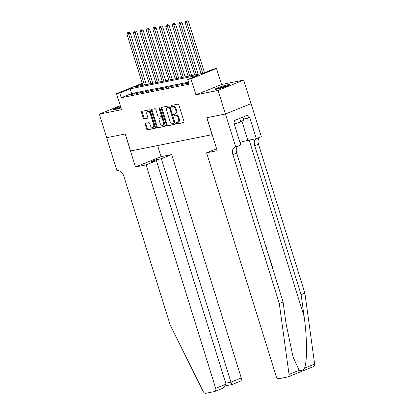 <?xml version="1.0" encoding="UTF-8"?>
<svg xmlns="http://www.w3.org/2000/svg" width="414" height="414" viewBox="0 0 414 414"><rect width="100%" height="100%" fill="white"/><g stroke="black" fill="none" stroke-linecap="round" stroke-linejoin="round"><path stroke-width="0.62" d="M176.302 123.429A0.683 0.45 -112 0 0 176.944 123.988L183.692 122.642A0.973 0.642 -112 0 0 183.769 122.622A0.973 0.642 -112 0 0 184.039 121.592L178.853 104.933A0.973 0.642 -112 0 0 177.927 104.137L171.179 105.482A0.683 0.45 -112 0 0 171.582 106.776L172.457 106.6A3.115 2.054 -112 0 1 175.412 109.156L175.846 110.548A3.115 2.054 -112 0 1 174.977 113.84A3.115 2.054 -112 0 1 174.734 113.912L173.859 114.088A0.683 0.45 -112 0 0 174.263 115.382L175.138 115.211A3.115 2.054 -112 0 1 178.092 117.762L178.527 119.154A3.115 2.054 -112 0 1 177.658 122.446A3.115 2.054 -112 0 1 177.415 122.518L176.54 122.694A0.683 0.45 -112 0 0 176.302 123.429M177.006 122.601A0.683 0.45 -112 0 0 177.637 123.708L183.982 122.446M171.644 105.389A0.683 0.45 -112 0 0 172.276 106.496L173.15 106.32L172.457 106.6M174.325 113.995A0.683 0.45 -112 0 0 174.956 115.102L175.831 114.932L175.138 115.211M120.526 106.527A7.737 0.719 -17.3 0 0 113.177 109.57A7.737 0.719 -17.3 0 0 115.17 109.451A7.737 0.719 -17.3 0 0 120.955 107.904M217.071 89.119A7.737 0.719 -17.3 0 0 225.278 86.769A7.737 0.719 -17.3 0 0 229.853 84.642A7.737 0.719 -17.3 0 0 227.866 84.761A7.737 0.719 -17.3 0 0 219.658 87.111A7.737 0.719 -17.3 0 0 215.083 89.243A7.737 0.719 -17.3 0 0 217.071 89.119M145.557 123.32A0.973 0.642 -112 0 0 145.48 123.346A0.973 0.642 -112 0 0 145.21 124.376L146.665 129.049A0.973 0.642 -112 0 0 147.591 129.846L155.084 128.35A0.973 0.642 -112 0 0 155.162 128.33A0.973 0.642 -112 0 0 155.431 127.3L150.241 110.641A0.973 0.642 -112 0 0 149.319 109.845L141.826 111.335A0.973 0.642 -112 0 0 141.748 111.361A0.973 0.642 -112 0 0 141.479 112.391L143.234 118.037A0.973 0.642 -112 0 0 144.16 118.834L147.368 118.192A0.973 0.642 -112 0 0 147.441 118.171A0.973 0.642 -112 0 0 147.715 117.141L146.841 114.342A2.603 1.713 -112 0 1 147.565 111.589A2.603 1.713 -112 0 1 150.241 113.664L153.656 124.63A2.603 1.713 -112 0 1 152.932 127.383A2.603 1.713 -112 0 1 150.256 125.307L149.687 123.481A0.973 0.642 -112 0 0 148.766 122.684L145.557 123.32M188.536 82.189L131.605 93.548L121.224 97.74L119.755 93.026L116.52 93.667L142.25 83.307M225.454 113.995L206.917 117.695L217.195 150.691L206.581 152.807L276.179 376.254A2.976 1.961 -112 0 0 279 378.696L287.828 376.931A2.976 1.961 -112 0 0 288.066 376.864A2.976 1.961 -112 0 0 289.044 374.406L279.295 303.529L232.901 154.567A6.945 4.575 68 0 1 234.831 147.229A6.945 4.575 68 0 1 235.375 147.063L235.732 146.996L225.454 113.995L251.055 103.655L225.418 114.005L206.819 117.716L212.103 134.685L130.581 150.95L125.297 133.976L106.693 137.686L99.355 114.119L121.514 109.7L116.52 93.667M225.418 114.005L218.08 90.433L243.68 80.093L221.521 84.513L216.527 68.486L190.926 78.826L187.692 79.472L198.068 75.281L130.136 88.834L119.755 93.026M221.521 84.513L195.92 94.853L218.08 90.433M195.92 94.853L190.926 78.826M121.224 97.74L189.162 84.187L187.692 79.472M166.418 125.106A0.973 0.642 -112 0 0 167.339 125.908L174.832 124.412A0.973 0.642 -112 0 0 174.91 124.386A0.973 0.642 -112 0 0 175.179 123.356L169.994 106.698A0.973 0.642 -112 0 0 169.067 105.901L161.574 107.397A0.973 0.642 -112 0 0 161.501 107.417A0.973 0.642 -112 0 0 161.227 108.447L166.418 125.106L167.111 124.826A0.973 0.642 -112 0 0 168.032 125.628L175.122 124.21M164.958 126.379L157.465 127.874A0.973 0.642 -112 0 1 156.544 127.077L151.353 110.419A0.973 0.642 -112 0 1 151.622 109.389A0.973 0.642 -112 0 1 151.7 109.368L154.908 108.727A0.973 0.642 -112 0 1 155.83 109.524L157.936 116.282A0.973 0.642 -112 0 0 158.857 117.079L160.984 116.655A0.973 0.642 -112 0 0 161.062 116.634A0.973 0.642 -112 0 0 161.331 115.604L159.142 108.572A0.683 0.45 -112 0 1 160.032 108.396L165.305 125.328A0.973 0.642 -112 0 1 165.036 126.358A0.973 0.642 -112 0 1 164.958 126.379L165.103 126.322M120.262 105.673L99.355 114.119M251.019 103.666L243.68 80.093M188.774 82.95L187.382 83.514L188.856 83.219M180.913 84.808L186.523 83.333L180.913 84.808M174.444 86.096L180.054 84.622L174.444 86.096M167.97 87.385L173.585 85.915L167.97 87.385M161.501 88.679L167.116 87.204L161.501 88.679M155.033 89.967L160.642 88.498L155.033 89.967M148.564 91.261L154.174 89.786L148.564 91.261M142.09 92.55L147.705 91.075L142.09 92.55M135.621 93.838L141.236 92.369L135.621 93.838M134.762 93.657L129.152 95.132L134.762 93.657M142.426 83.871L134.98 86.878L202.912 73.325L213.293 69.133L216.527 68.486M131.605 93.548L130.136 88.834M182.641 84.109L182.745 84.44M176.173 85.398L176.276 85.729M169.704 86.686L169.807 87.023M163.23 87.98L163.333 88.311M156.761 89.269L156.865 89.605M150.292 90.562L150.396 90.894M143.824 91.851L143.927 92.182M137.35 93.14L137.453 93.476M130.881 94.433L130.984 94.765M177.658 122.446L178.351 122.166A3.115 2.054 -112 0 0 179.215 118.875L178.527 119.154M175.831 114.932A3.115 2.054 -112 0 1 178.786 117.483L179.215 118.875M174.977 113.84L175.671 113.56A3.115 2.054 -112 0 0 176.535 110.269L175.846 110.548M173.15 106.32A3.115 2.054 -112 0 1 176.105 108.877L176.535 110.269M161.983 107.314A0.973 0.642 -112 0 0 161.921 108.168L167.111 124.826M173.73 123.253A0.683 0.45 -112 0 0 173.973 122.518L169.419 107.894A0.683 0.45 -112 0 0 168.772 107.335L167.851 107.521A3.115 2.054 -112 0 0 167.608 107.593A3.115 2.054 -112 0 0 166.744 110.89L169.859 120.883A3.115 2.054 -112 0 0 172.809 123.439L173.73 123.253M173.833 123.212L174.423 122.974A0.683 0.45 -112 0 0 174.667 122.239L173.973 122.518M167.608 107.593L168.301 107.314A3.115 2.054 -112 0 1 168.545 107.242L169.466 107.055A0.683 0.45 -112 0 1 170.113 107.614L174.667 122.239M165.243 126.182L157.465 127.874M152.104 109.286A0.973 0.642 -112 0 0 152.047 110.14L157.232 126.798A0.973 0.642 -112 0 0 158.158 127.595M161.134 116.598L161.677 116.375A0.973 0.642 -112 0 0 161.755 116.355A0.973 0.642 -112 0 0 162.024 115.325L159.835 108.292L159.142 108.572M159.788 107.992A0.683 0.45 -112 0 0 159.835 108.292M160.12 123.289A2.603 1.713 -112 0 0 162.79 125.37A2.603 1.713 -112 0 0 163.514 122.616L162.314 118.751A0.973 0.642 -112 0 0 161.388 117.954L159.261 118.378A0.973 0.642 -112 0 0 159.183 118.399A0.973 0.642 -112 0 0 158.914 119.429L160.12 123.289M162.79 125.37L163.483 125.09A2.603 1.713 -112 0 0 164.208 122.337L163.514 122.616M159.804 118.156A0.973 0.642 -112 0 1 159.876 118.119A0.973 0.642 -112 0 1 159.954 118.099L162.081 117.674A0.973 0.642 -112 0 1 163.002 118.471L164.208 122.337M152.932 127.383L153.625 127.103A2.603 1.713 -112 0 0 154.344 124.35L153.656 124.63M147.565 111.589L148.259 111.309A2.603 1.713 -112 0 1 150.929 113.384L154.344 124.35M142.23 111.257A0.973 0.642 -112 0 0 142.168 112.111L143.927 117.757A0.973 0.642 -112 0 0 144.853 118.554L147.653 117.995M145.961 123.243A0.973 0.642 -112 0 0 145.904 124.096L147.358 128.77A0.973 0.642 -112 0 0 148.279 129.566L155.369 128.154M204.459 72.698L188.551 21.621L185.203 22.641L201.1 73.687M202.72 73.361L186.823 22.32L186.476 20.979L187.164 20.7L186.476 20.979M185.203 22.641L185.829 21.109M187.164 20.7L188.551 21.621M217.081 89.119A6.696 0.621 162.7 0 1 224.564 86.5A6.696 0.621 162.7 0 1 228.135 85.677M228.73 85.408A7.685 0.714 -17.3 0 0 224.838 86.319A7.685 0.714 -17.3 0 0 216.439 89.238M234.252 124.112L240.788 121.939L243.763 120.024L242.868 117.152M239.696 118.435L240.788 121.939M223.586 87.344A6.2 0.574 -17.3 0 0 221.775 87.903M120.764 107.288A7.685 0.714 -17.3 0 0 114.538 109.565M115.18 109.446A6.696 0.621 162.7 0 1 120.79 107.376M120.95 107.894A6.2 0.574 -17.3 0 0 119.874 108.235M279.295 303.529L283.083 302.003L286.074 323.732L293.014 356.873L299.167 370.318C300.942 371.249 302.727 370.525 304.523 368.155C307.338 361.567 307.141 337.151 304.099 316.456L301.113 294.721L254.713 145.759A6.945 4.575 68 0 1 256.059 138.731M301.113 294.721L304.901 293.195L258.502 144.232A6.945 4.575 68 0 1 259.687 137.319M237.874 146.126A6.945 4.575 68 0 0 236.689 153.04L283.083 302.003M304.523 368.155L314.645 364.066L304.901 293.195M235.732 146.996L240.746 144.967L234.169 123.848L235.276 123.403L234.396 120.572L247.748 115.18L248.628 118.011L249.735 117.56L256.313 138.68L261.332 136.656L251.055 103.655M206.581 152.807L216.594 148.766M239.965 142.463A11.157 1.04 162.7 0 1 247.872 140.367L256.313 138.68M314.645 364.066A2.976 1.961 68 0 1 313.667 366.525L288.066 376.864M243.458 119.041L248.628 118.011M265.891 246.796L266.652 248.084L266.818 249.777M268.619 255.557L268.929 255.588L269.193 256.432L268.883 256.395M267.289 251.293L267.511 251.039L267.553 252.131M269.193 256.432L268.909 256.489M267.511 251.039L267.232 251.096M269.333 257.85L270.083 259.288L270.715 261.317L270.445 261.42M270.787 262.512L271.051 262.404L270.772 262.46M271.051 262.404L272.34 266.538L272.07 266.642M146.085 164.875L215.684 388.322L226.028 384.145L156.43 160.699L146.085 164.875L135.476 166.992L125.199 133.996L106.693 137.681M226.028 384.145L223.379 388.027L214.856 391.468A2.976 1.961 -112 0 1 214.623 391.541L205.789 393.3A2.976 1.961 -112 0 1 203.238 391.525L170.278 325.28L123.879 176.317A6.945 4.575 -112 0 0 117.297 170.62L116.939 170.692L106.662 137.696M157.62 145.552L161.077 156.658L135.476 166.992M161.077 156.658L171.691 154.541L161.346 158.717L155.974 159.788L151.063 161.77L156.43 160.699M161.346 158.717L230.94 382.163L241.284 377.982A2.976 1.961 68 0 1 240.456 381.128L231.933 384.575L226.556 385.646L226.122 384.829M171.691 154.541L241.284 377.982M214.856 391.468A2.976 1.961 -112 0 0 215.684 388.322M155.974 159.788L156.269 160.736M231.954 384.539L230.94 382.163L225.733 383.198M198.083 74.287L182.082 22.91L178.734 23.929L194.632 74.975M196.252 74.655L180.354 23.608L180.002 22.268L180.695 21.989L180.002 22.268M178.734 23.929L179.355 22.397M180.695 21.989L182.082 22.91M191.615 75.576L175.614 24.198L172.265 25.223L188.163 76.269M189.778 75.943L173.88 24.897L173.533 23.562L174.227 23.282L173.533 23.562M172.265 25.223L172.886 23.691M174.227 23.282L175.614 24.198M185.146 76.869L169.14 25.492L165.791 26.512L181.694 77.558M183.309 77.237L167.411 26.191L167.065 24.85L167.758 24.571L167.065 24.85M165.791 26.512L166.418 24.98M167.758 24.571L169.14 25.492M178.672 78.158L162.671 26.781L159.323 27.805L175.22 78.846M176.84 78.525L160.942 27.479L160.596 26.144L161.284 25.865L160.596 26.144M159.323 27.805L159.949 26.273M161.284 25.865L162.671 26.781M172.203 79.452L156.202 28.074L152.854 29.094L168.752 80.14M170.371 79.814L154.474 28.773L154.122 27.433L154.815 27.153L154.122 27.433M152.854 29.094L153.475 27.562M154.815 27.153L156.202 28.074M165.735 80.74L149.733 29.363L146.385 30.388L162.283 81.429M163.903 81.108L148 30.062L147.653 28.726L148.347 28.447L147.653 28.726M146.385 30.388L147.006 28.851M148.347 28.447L149.733 29.363M159.266 82.034L143.26 30.657L139.916 31.676L155.814 82.722M157.429 82.396L141.531 31.355L141.184 30.015L141.878 29.736L141.184 30.015M139.916 31.676L140.537 30.144M141.878 29.736L143.26 30.657M152.792 83.323L136.791 31.945L133.443 32.965L149.34 84.011M150.96 83.69L135.062 32.644L134.716 31.304L135.404 31.024L134.716 31.304M133.443 32.965L134.069 31.433M135.404 31.024L136.791 31.945M146.323 84.611L130.322 33.234L126.974 34.258L142.871 85.3M144.491 84.979L128.594 33.932L128.242 32.597L128.935 32.318L128.242 32.597M126.974 34.258L127.595 32.727M128.935 32.318L130.322 33.234M177.637 123.708L176.944 123.988M172.276 106.496L171.582 106.776M174.956 115.102L174.263 115.382M178.786 117.483L178.092 117.762M176.105 108.877L175.412 109.156M161.921 108.168L161.227 108.447M168.032 125.628L167.339 125.908M170.113 107.614L169.419 107.894M169.466 107.055L168.772 107.335M168.545 107.242L167.851 107.521M157.232 126.798L156.544 127.077M152.047 110.14L151.353 110.419M162.024 115.325L161.331 115.604M163.002 118.471L162.314 118.751M162.081 117.674L161.388 117.954M159.954 118.099L159.261 118.378M150.929 113.384L150.241 113.664M144.853 118.554L144.16 118.834M143.927 117.757L143.234 118.037M142.168 112.111L141.479 112.391M148.279 129.566L147.591 129.846M147.358 128.77L146.665 129.049M145.904 124.096L145.21 124.376M304.099 316.456L249.171 140.108M254.713 145.759L258.502 144.232M236.689 153.04L232.901 154.567M289.044 374.406L299.167 370.318M241.905 121.219L247.872 140.367M174.475 122.958L173.787 123.237M161.755 116.355L161.062 116.634M159.876 118.119L159.183 118.399M225.832 385.941L226.561 385.646"/></g></svg>
